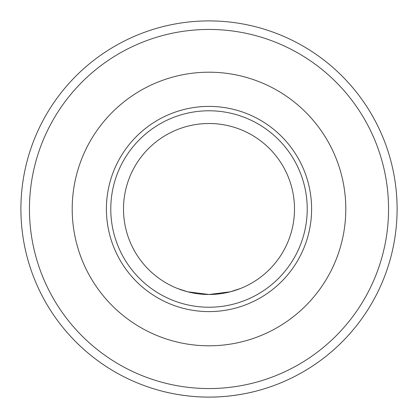 <?xml version="1.0" encoding="UTF-8"?>
<svg xmlns="http://www.w3.org/2000/svg" width="418" height="418" viewBox="0 0 418 418"><rect width="100%" height="100%" fill="white"/><g stroke="black" fill="none" stroke-linecap="round" stroke-linejoin="round"><path stroke-width="0.63" d="M240.496 288.488L230.355 291.79L209 294.502L187.645 291.79L177.504 288.488M166.51 392.236A188.1 188.1 0 0 0 209 397.1C233.704 397.267 255.565 391.258 254.99 391.389C255.565 391.258 233.704 397.267 209 397.1C184.296 397.267 162.435 391.258 163.01 391.389C162.435 391.258 184.296 397.267 209 397.1A188.1 188.1 0 0 0 371.9 114.95A188.1 188.1 0 0 0 46.1 114.95A188.1 188.1 0 0 0 251.49 392.236M187.645 291.79L209 294.502L230.355 291.79M209 388.552A179.552 179.552 0 0 0 364.496 119.224A179.552 179.552 0 0 0 53.504 119.224A179.552 179.552 0 0 0 209 388.552M209 311.598A102.598 102.598 0 0 0 297.856 157.701A102.598 102.598 0 0 0 120.144 157.701A102.598 102.598 0 0 0 209 311.598M209 294.502A85.502 85.502 0 0 0 283.043 166.249A85.502 85.502 0 0 0 134.957 166.249A85.502 85.502 0 0 0 209 294.502A85.502 85.502 0 0 0 283.043 166.249A85.502 85.502 0 0 0 134.957 166.249A85.502 85.502 0 0 0 209 294.502M254.99 391.389A188.1 188.1 0 0 0 363.613 101.872A188.1 188.1 0 0 0 54.387 101.872A188.1 188.1 0 0 0 163.01 391.389M209 345.801A136.801 136.801 0 0 0 327.472 140.6A136.801 136.801 0 0 0 90.528 140.6A136.801 136.801 0 0 0 209 345.801M209 307.225A98.225 98.225 0 0 0 294.063 159.89A98.225 98.225 0 0 0 123.937 159.89A98.225 98.225 0 0 0 209 307.225"/></g></svg>
